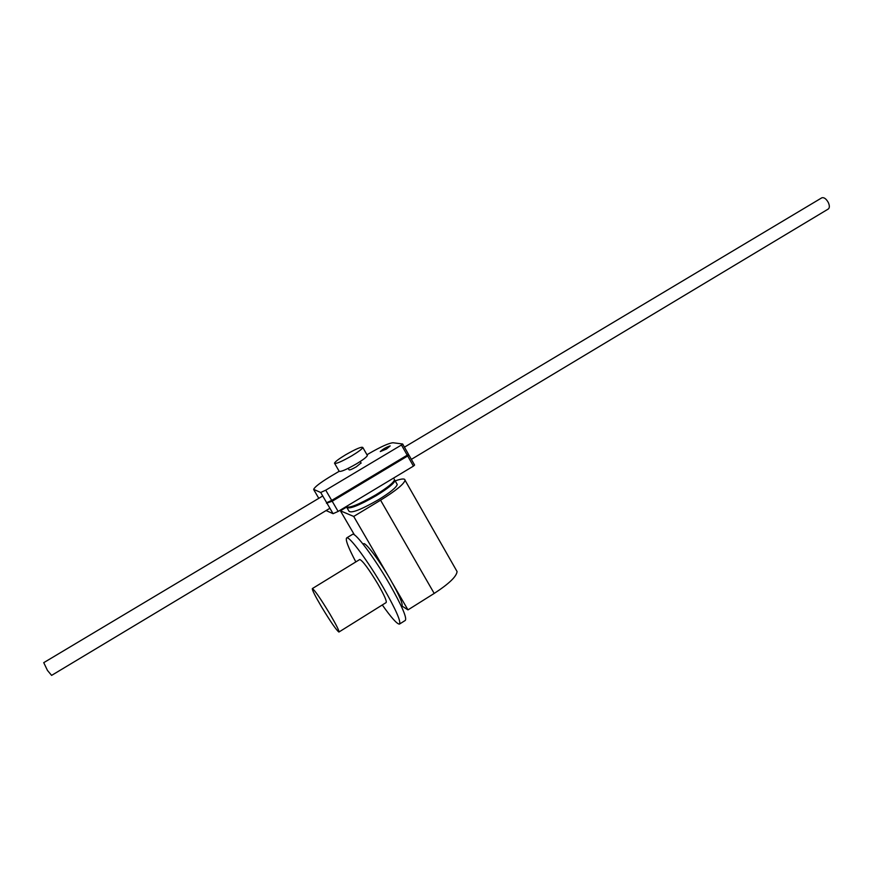 <?xml version="1.0" encoding="UTF-8"?>
<svg xmlns="http://www.w3.org/2000/svg" width="873" height="873" viewBox="0 0 873 873"><rect width="100%" height="100%" fill="white"/><g stroke="black" fill="none" stroke-linecap="round" stroke-linejoin="round"><path stroke-width="1.31" d="M390.198 445.896C386.292 447.151 382.985 449.049 380.279 451.57L386.521 448.984L390.198 445.896M320.697 492.481L326.666 502.684L331.707 500.425L407.222 455.171L401.46 445.001L325.738 490.179L320.697 492.481L313.658 489.382C314.629 487.047 320.02 482.867 329.83 476.854L339.117 471.333M331.707 500.425L325.738 490.179M318.798 498.33L313.854 489.873M366.976 454.757L369.039 453.534C380.846 446.725 388.834 443.135 393.003 442.753L402.649 443.986L401.46 445.001M407.222 455.171L408.4 454.146L402.649 443.986M326.098 510.563L333.082 513.684L338.124 511.436L413.431 466.117L407.691 455.979L332.187 501.233L326.48 503.23M338.124 511.436L332.187 501.233M333.082 513.684L327.135 503.503M407.691 454.768L408.859 454.953L407.691 455.979M413.431 466.117L414.599 465.069L408.859 454.953M821.679 197.887L821.831 197.8C824.036 197.2 826.207 198.782 828.324 202.536C829.721 205.777 829.677 207.949 828.193 209.073L411.358 459.362M329.918 508.261L51.605 675.386L47.458 670.42L43.748 662.662M346.679 507.213L346.679 507.235C348.818 509.57 358.727 505.685 376.394 495.569C387.907 488.454 394.094 483.456 394.989 480.554L394.531 479.79C393.647 482.649 387.437 487.658 375.936 494.762C358.574 504.725 348.665 508.653 346.221 506.569M396.8 483.729L397.248 484.515C396.386 487.44 390.198 492.47 378.707 499.585C361.051 509.701 351.132 513.564 348.971 511.163L347.127 507.999M345.73 454.724C338.953 458.816 335.199 461.631 334.49 463.17C335.57 464.207 341.288 461.784 351.644 455.902C358.432 451.788 362.153 448.995 362.819 447.5C361.673 446.485 355.977 448.897 345.73 454.724M367.184 455.106L367.391 455.488C366.758 457.026 363.059 459.853 356.282 463.956C345.948 469.849 340.219 472.238 339.095 471.136L334.697 463.519M361.051 462.952L356.38 466.771C351.972 469.281 349.516 470.307 349.025 469.816L348.185 468.375M394.105 479.004L393.57 478.066M395.174 480.881C401.689 478.6 404.974 478.393 405.061 480.27C403.937 484.122 395.775 490.768 380.573 500.196L353.707 516.445L340.405 510.814L346.537 507.126M402.093 606.113L407.975 609.889L434.197 593.433C448.995 583.786 456.612 576.496 457.07 571.553L456.219 570.069M407.975 609.889L392.588 583.393M388.038 575.569L353.707 516.445M354.449 534.931L340.405 510.814M359.654 559.571L359.774 559.495C362.753 560.793 368.832 569.043 377.998 584.233C384.306 595.255 387.001 601.377 386.106 602.588L338.997 631.987M329.918 614.035C320.631 598.725 314.782 590.235 312.359 588.566C311.945 589.635 314.978 595.692 321.45 606.713C330.583 621.794 336.411 630.241 338.92 632.041C339.39 631.081 336.389 625.09 329.918 614.035M352.376 534.451L352.627 534.298C355.322 532.301 374.244 557.563 389.358 583.753C401.907 605.84 407.211 618.062 405.268 620.441L399.659 623.966M382.298 604.967C391.377 617.778 397.095 624.151 399.43 624.108C401.274 621.805 395.895 609.605 383.302 587.518C368.144 561.317 349.309 535.946 346.734 537.877C345.108 539.296 348.141 547.306 355.835 561.906M363.441 543.814L363.626 543.704C365.678 542.231 379.46 560.575 390.373 579.519C399.485 595.561 403.315 604.476 401.864 606.288L401.449 606.549M434.197 593.433L380.573 500.196M43.705 662.683L322.737 495.973M404.439 447.162L821.831 197.8M397.248 484.515L394.989 480.554M367.391 455.488L362.819 447.5M361.138 463.116L360.222 461.511M457.07 571.553L405.061 480.27M312.359 588.566L359.774 559.495M346.734 537.877L352.627 534.298M363.015 544.065L363.626 543.704"/></g></svg>
